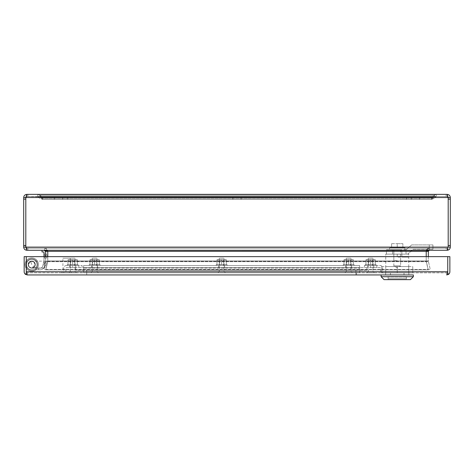 <?xml version="1.0" encoding="UTF-8"?>
<svg xmlns="http://www.w3.org/2000/svg" width="474" height="474" viewBox="0 0 474 474"><rect width="100%" height="100%" fill="white"/><g stroke="black" fill="none" stroke-linecap="round" stroke-linejoin="round"><path stroke-width="0.36" stroke-dasharray="2.37 1.78" d="M237 199.406L232.882 199.406L237 199.406M237 197.297L232.882 197.297L237 197.297M450.3 245.514L448.191 245.514L448.191 247.108L448.191 197.534L448.191 247.108L447.136 248.163L447.136 250.272L429.379 250.272L429.379 248.163L447.136 248.163L448.191 247.108L448.191 199.127L450.3 199.127L450.3 247.108L448.191 247.108L447.136 248.163L26.864 248.163L25.809 247.108L25.809 197.534L25.809 247.108L25.809 197.534L26.864 196.479L26.864 194.37L37.766 194.37L26.864 194.37L26.864 196.479L37.766 196.479L37.766 194.37L447.136 194.37L447.136 196.479L448.191 197.534L448.191 247.108L25.809 247.108L26.864 248.163L447.136 248.163L447.136 250.272L26.864 250.272L26.864 248.163L26.864 250.272L25.809 247.108L25.809 199.127L25.809 245.514L23.7 245.514L23.7 197.534C23.89 195.608 24.944 194.553 26.864 194.37L37.766 194.37L40.006 195.294L37.766 194.37L26.864 194.37L26.864 196.479L25.809 197.534L26.864 194.37L26.864 196.479L447.136 196.479L26.864 196.479L40.006 196.787L40.006 195.294L41.7 196.988L40.006 195.294L37.766 194.37L40.006 195.294L38.513 196.787L37.766 196.479L37.766 194.37L37.766 196.479L436.234 196.479L436.234 194.37L433.994 195.294L432.3 196.988L433.994 195.294L436.234 194.37L447.136 194.37L436.234 194.37L433.994 195.294L436.234 194.37L436.234 196.479L37.766 196.479L40.006 196.787L41.7 198.482L41.7 196.988L42.447 197.297L431.553 197.297L432.3 196.988L431.553 197.297L431.553 199.406L432.3 198.482L432.3 196.988L433.994 195.294L435.488 196.787L436.234 196.479L433.994 196.787L433.994 195.294L431.553 197.297L42.447 197.297L42.447 199.406L41.7 198.482L41.7 196.988L40.006 195.294L42.447 197.297L41.7 196.988L432.3 196.988L41.7 196.988L40.207 198.482L41.7 196.988L42.447 197.297L42.447 199.406L431.553 199.406L406.348 199.406L406.348 197.297L431.553 197.297L42.447 197.297L431.553 197.297L431.553 199.406L432.3 198.482L432.3 196.988L433.793 198.482L432.3 196.988L431.553 197.297L431.553 199.406L42.447 199.406L67.652 199.406L67.652 197.297L42.447 197.297L42.447 199.406L41.7 198.482L432.3 198.482L41.7 198.482L40.006 196.787L40.006 195.294L433.994 195.294L40.006 195.294L38.513 196.787L40.207 198.482L42.447 199.406L67.652 199.406L67.652 197.297L42.447 197.297L42.447 199.406L40.207 198.482L37.766 196.479L37.766 194.37M45.676 256.63L45.676 251.327L44.621 250.272L26.864 250.272L44.621 250.272L44.621 248.163L26.864 248.163L26.864 250.272L26.864 248.163L25.809 247.108L26.864 248.163L27.907 248.163L27.907 250.272L26.864 250.272C24.938 250.082 23.884 249.028 23.7 247.108L23.7 245.514M450.3 199.127L450.3 197.534C450.116 195.614 449.062 194.559 447.136 194.37L447.136 196.479L446.093 196.479L446.093 194.37L446.093 196.479L447.136 196.479L448.191 197.534L447.136 196.479L436.234 196.479L433.994 196.787L432.3 198.482L433.994 196.787L433.994 195.294L435.488 196.787L433.793 198.482L431.553 199.406L67.652 199.406L406.348 199.406L406.348 197.297L431.553 197.297L431.553 199.406L433.793 198.482L436.234 196.479L436.234 194.37L447.136 194.37L448.191 197.534L447.136 196.479L447.136 194.37L447.136 196.479L436.234 196.479L436.234 194.37M426.215 256.63L426.215 251.327C427.27 249.407 428.324 248.352 429.379 248.163L26.864 248.163L27.907 248.163L27.907 250.272L447.136 250.272L447.136 248.163L448.191 247.108L25.809 247.108L448.191 247.108M428.324 256.63L428.354 261.227L426.215 260.984L426.215 251.327C427.27 249.407 428.324 248.352 429.379 248.163L429.379 250.272L428.324 251.327L428.324 260.984L426.215 260.984L426.298 261.701L428.354 261.227L426.298 261.701L426.215 260.984L428.188 269.884L430.244 269.41L428.354 261.227L430.244 269.41L428.188 269.884L426.298 261.701L47.702 261.701L45.812 269.884L47.785 260.984L47.785 251.327C46.73 249.407 45.676 248.352 44.621 248.163L44.621 250.272L47.785 251.327L47.702 261.701L45.646 261.227L47.702 261.701L45.812 269.884L43.756 269.41L45.646 261.227L43.756 269.41L45.812 269.884L428.188 269.884L428.188 269.41L428.188 269.884L45.812 269.884L47.702 261.227L426.298 261.227L47.702 261.227L47.702 261.701L47.785 260.984L45.812 269.41L428.188 269.41L426.215 260.984L428.188 269.41L45.812 269.41L47.785 260.984L47.785 251.327C46.73 249.407 45.676 248.352 44.621 248.163L447.136 248.163L446.093 248.163L446.093 250.272L429.379 250.272L429.379 248.163L446.093 248.163L446.093 250.272L447.136 250.272C449.056 250.088 450.11 249.034 450.3 247.108M429.379 250.272L429.379 248.163C427.459 248.346 426.404 249.407 426.215 251.327L426.215 260.984L47.785 260.984L426.215 260.984L47.785 260.984L426.215 260.984L428.188 269.884L426.298 261.701L47.702 261.701L47.785 260.984L45.646 261.227L47.785 260.984L47.785 256.63M447.794 248.868L447.663 249.348M447.533 249.739L447.136 250.272L447.136 248.163L429.379 248.163C427.459 248.352 426.404 249.407 426.215 251.327L427.009 250.924M427.797 250.58L428.591 250.355M62.627 197.297L54.392 197.297L62.627 197.297L54.392 197.297L62.627 197.297L54.392 197.297L62.627 197.297L62.627 199.406L54.392 199.406L62.627 199.406L54.392 199.406L62.627 199.406L54.392 199.406L62.627 199.406L62.627 197.297L62.627 199.406M54.392 197.297L54.392 199.406M23.7 199.127L25.809 199.127L25.809 197.534L23.7 197.534M26.864 196.479L25.809 197.534L26.864 196.479L27.907 196.479L26.864 196.479M450.3 197.534L25.809 197.534L25.809 199.127M25.809 245.514L25.809 247.108L23.7 247.108M27.907 194.37L27.907 196.479L37.766 196.479L27.907 196.479L27.907 194.37M44.621 248.163L27.907 248.163L44.621 248.163C46.541 248.346 47.596 249.407 47.785 251.327C47.596 249.407 46.541 248.352 44.621 248.163L44.621 250.272L44.621 248.163M45.676 251.327L428.324 251.327M47.785 260.984L47.785 251.327L426.215 251.327L47.785 251.327L47.785 260.984M42.447 199.406L67.652 199.406L67.652 197.297L67.652 199.406L42.447 199.406M411.373 197.297L419.609 197.297L411.373 197.297L419.609 197.297L411.373 197.297L419.609 197.297L411.373 197.297L411.373 199.406L419.609 199.406L411.373 199.406L419.609 199.406L411.373 199.406L419.609 199.406L411.373 199.406L411.373 197.297L411.373 199.406M419.609 197.297L419.609 199.406M448.191 199.127L448.191 245.514M446.093 196.479L436.234 196.479L446.093 196.479M426.215 260.984L426.215 251.327L426.215 260.984M431.553 199.406L406.348 199.406L406.348 197.297L406.348 199.406L431.553 199.406M366.882 267.62L75.722 267.62L366.882 267.62L366.882 270.257L75.722 270.257L75.722 267.62L75.722 270.257L366.882 270.257L366.882 267.62M355.897 270.257L86.706 270.257L355.897 270.257L355.897 274.944L86.706 274.944L86.706 270.257L86.706 274.944L355.897 274.944L355.897 270.257M351.637 265.511L351.637 267.62L345.688 267.62L351.637 267.62L351.637 265.511L345.688 265.511L345.688 267.62L345.688 265.511L351.637 265.511L351.637 267.62L345.688 267.62L351.637 267.62L351.637 265.511L345.688 265.511L345.688 267.62L345.688 265.511L351.637 265.511M97.608 265.511L97.608 267.62L91.66 267.62L97.608 267.62L97.608 265.511L91.66 265.511L91.66 267.62L91.66 265.511L97.608 265.511L97.608 267.62L91.66 267.62L97.608 267.62L97.608 265.511L91.66 265.511L91.66 267.62L91.66 265.511L97.608 265.511M224.623 265.511L224.623 267.62L218.674 267.62L224.623 267.62L224.623 265.511L218.674 265.511L218.674 267.62L218.674 265.511L224.623 265.511L224.623 267.62L218.674 267.62L224.623 267.62L224.623 265.511L218.674 265.511L218.674 267.62L218.674 265.511L224.623 265.511M83.649 267.62L359.648 267.62L83.649 267.62L83.649 265.511L359.648 265.511L359.648 267.62L83.649 267.62L83.649 272.834L83.649 265.511L83.649 267.62L359.648 267.62L359.648 265.511L83.649 265.511L359.648 265.511L83.649 265.511L83.649 267.62M359.648 268.088L359.648 272.834L359.648 265.511L359.648 272.834L83.649 272.834L83.649 268.088L83.649 272.834L359.648 272.834L83.649 272.834L359.648 272.834L359.648 268.088L83.649 268.088L359.648 268.088M75.87 267.62L69.684 267.62L75.87 267.62L69.684 267.62L75.87 267.62L75.87 265.511L69.684 265.511L78.844 265.511L78.844 267.62L78.844 265.511L69.684 265.511L78.844 265.511L75.87 265.511L75.87 267.62M66.396 267.62L82.132 267.62L66.396 267.62A0.468 0.468 0 0 0 65.927 268.088L65.927 272.834L63.818 272.834L63.818 268.088A2.577 2.577 0 0 1 66.396 265.511L82.132 265.511L82.132 267.62L82.132 265.511L66.396 265.511A2.577 2.577 0 0 0 63.818 268.088L63.818 272.834L65.927 272.834L65.927 268.088A0.468 0.468 0 0 1 66.396 267.62M370.632 267.62L376.818 267.62L370.632 267.62L376.818 267.62L370.632 267.62L370.632 265.511L376.818 265.511L367.658 265.511L367.658 267.62L367.658 265.511L376.818 265.511L365.247 265.511L376.024 265.511L365.247 265.511L376.024 265.511L368.725 265.511L370.632 265.511L370.632 267.62M380.107 267.62L364.37 267.62L380.107 267.62A0.468 0.468 0 0 1 380.575 268.088L380.575 272.834L382.684 272.834L382.684 268.088A2.577 2.577 0 0 0 380.107 265.511L364.37 265.511L364.37 267.62L364.37 265.511L380.107 265.511A2.577 2.577 0 0 1 382.684 268.088L382.684 272.834L380.575 272.834L380.575 268.088A0.468 0.468 0 0 0 380.107 267.62M44.36 264.474L44.651 263.218A1.671 1.671 0 0 1 43.869 261.405L42.861 265.766L43.869 261.405A1.671 1.671 0 0 0 44.651 263.218L44.36 264.474A1.671 1.671 0 0 0 42.861 265.766A1.671 1.671 0 0 1 44.36 264.474L44.651 263.218L44.36 264.474M45.178 256.689L45.178 255.397A1.671 1.671 0 0 1 44.005 253.803L44.005 258.283L44.005 253.803A1.671 1.671 0 0 0 45.178 255.397L45.178 256.689A1.671 1.671 0 0 0 44.005 258.283A1.671 1.671 0 0 1 45.178 256.689L45.178 255.397A1.671 1.671 0 0 1 44.005 253.803A1.671 1.671 0 0 0 45.178 255.397L45.178 256.689A1.671 1.671 0 0 0 44.005 258.283A1.671 1.671 0 0 1 45.178 256.689L45.178 255.397L45.178 256.689M31.758 269.813A5.214 5.214 0 0 1 26.544 264.599A5.214 5.214 0 0 1 31.758 259.385A5.214 5.214 0 0 0 26.544 264.599A5.214 5.214 0 0 0 31.758 269.813L40.142 269.813A4.396 4.396 0 0 0 44.426 266.412L45.611 261.275L44.426 266.412A4.396 4.396 0 0 1 40.142 269.813L31.758 269.813A5.214 5.214 0 0 1 26.544 264.599A5.214 5.214 0 0 1 31.758 259.385A5.214 5.214 0 0 0 26.544 264.599A5.214 5.214 0 0 0 31.758 269.813L40.142 269.813A4.396 4.396 0 0 0 44.426 266.412A4.396 4.396 0 0 1 40.142 269.813L31.758 269.813L38.613 269.813L38.613 268.148L31.758 268.148A3.543 3.543 0 0 1 28.215 264.599A3.543 3.543 0 0 1 34.963 263.088A3.543 3.543 0 0 1 34.495 266.85A3.543 3.543 0 0 0 31.758 261.056A3.543 3.543 0 0 1 34.495 266.85L35.787 267.911A5.214 5.214 0 0 0 31.758 259.385A5.214 5.214 0 0 0 26.544 264.599A5.214 5.214 0 0 0 31.758 269.813A5.214 5.214 0 0 1 26.544 264.599A5.214 5.214 0 0 1 36.474 262.371A5.214 5.214 0 0 1 35.787 267.911A5.214 5.214 0 0 0 31.758 259.385A5.214 5.214 0 0 0 26.544 264.599A5.214 5.214 0 0 0 31.758 269.813A5.214 5.214 0 0 1 26.544 264.599A5.214 5.214 0 0 1 36.474 262.371A5.214 5.214 0 0 1 35.787 267.911A5.214 5.214 0 0 0 31.758 259.385A5.214 5.214 0 0 1 35.787 267.911L34.495 266.85L35.787 267.911A5.214 5.214 0 0 0 31.758 259.385A5.214 5.214 0 0 1 35.787 267.911L34.495 266.85A3.543 3.543 0 0 0 31.758 261.056A3.543 3.543 0 0 1 34.495 266.85L35.787 267.911L34.495 266.85A3.543 3.543 0 0 0 31.758 261.056A3.543 3.543 0 0 0 28.215 264.599A3.543 3.543 0 0 0 31.758 268.148A3.543 3.543 0 0 1 28.215 264.599A3.543 3.543 0 0 1 34.963 263.088A3.543 3.543 0 0 1 34.495 266.85A3.543 3.543 0 0 0 31.758 261.056A3.543 3.543 0 0 0 28.215 264.599A3.543 3.543 0 0 0 31.758 268.148L38.613 268.148L38.613 269.813L31.758 269.813M45.676 258.04L44.005 258.04L44.005 254.052L44.005 258.04L44.005 254.052L44.005 258.04L45.676 258.04L45.676 254.052L44.005 254.052L45.676 254.052L45.676 258.04M45.676 253.732L45.676 258.36A1.671 1.671 0 0 0 46.849 256.766L46.849 255.326L46.849 256.766A1.671 1.671 0 0 1 45.676 258.36L45.676 253.732A1.671 1.671 0 0 1 46.849 255.326A1.671 1.671 0 0 0 45.676 253.732L45.676 258.36A1.671 1.671 0 0 0 46.849 256.766A1.671 1.671 0 0 1 45.676 258.36L45.676 253.732A1.671 1.671 0 0 1 46.849 255.326A1.671 1.671 0 0 0 45.676 253.732L45.676 258.36L45.676 253.732M45.51 261.701L44.467 266.216A1.671 1.671 0 0 0 45.972 264.925L46.292 263.52L45.972 264.925A1.671 1.671 0 0 1 44.467 266.216L45.51 261.701A1.671 1.671 0 0 1 46.292 263.52A1.671 1.671 0 0 0 45.51 261.701L44.467 266.216L45.51 261.701M45.676 252.559L45.676 260.712A2.518 2.518 0 0 1 45.611 261.275A2.518 2.518 0 0 0 45.676 260.712L45.676 252.559A2.287 2.287 0 0 0 43.389 250.272L42.014 250.272L43.389 250.272L42.014 250.272L42.014 251.943L43.389 251.943L42.014 251.943L42.014 250.272L43.389 250.272A2.287 2.287 0 0 1 45.676 252.559L45.676 260.712A2.518 2.518 0 0 1 45.611 261.275A2.518 2.518 0 0 0 45.676 260.712L45.676 252.559A2.287 2.287 0 0 0 43.389 250.272M44.005 256.63L44.005 260.712A0.847 0.847 0 0 1 43.981 260.901L42.796 266.033A2.725 2.725 0 0 1 40.142 268.148L31.758 268.148A3.543 3.543 0 0 1 28.215 264.599A3.543 3.543 0 0 1 31.758 261.056A3.543 3.543 0 0 0 28.215 264.599A3.543 3.543 0 0 0 31.758 268.148A3.543 3.543 0 0 1 28.215 264.599A3.543 3.543 0 0 1 31.758 261.056A3.543 3.543 0 0 0 28.215 264.599A3.543 3.543 0 0 0 31.758 268.148L40.142 268.148A2.725 2.725 0 0 0 42.796 266.033A2.725 2.725 0 0 1 40.142 268.148L31.758 268.148L40.142 268.148A2.725 2.725 0 0 0 42.796 266.033L43.981 260.901A0.847 0.847 0 0 0 44.005 260.712A0.847 0.847 0 0 1 43.981 260.901L42.796 266.033L43.981 260.901A0.847 0.847 0 0 0 44.005 260.712L44.005 252.559A0.616 0.616 0 0 0 43.389 251.943L42.014 251.943L42.014 250.272M44.005 252.559L44.005 260.712L44.005 252.559A0.616 0.616 0 0 0 43.389 251.943M38.613 269.813L38.613 268.148L38.613 269.813M343.994 264.599L354.048 264.599L343.994 264.599L343.994 259.959L353.331 259.764L343.994 259.764L353.331 259.764L353.331 264.599L353.331 259.959L350.997 259.764L343.994 259.764L348.663 259.959L343.994 259.764L343.994 264.599L348.663 264.599L348.663 259.959L348.663 264.599L343.271 264.599L354.048 264.599L343.994 264.599L343.994 259.959L343.994 264.599M348.663 265.511L343.271 265.511L348.663 265.511M67.989 264.599L78.05 264.599L67.989 264.599L67.989 259.959L77.327 259.764L67.989 259.764L77.327 259.764L77.327 264.599L77.327 259.959L74.993 259.764L67.989 259.764L72.658 259.959L67.989 259.764L67.989 264.599L72.658 264.599L72.658 259.959L72.658 264.599L67.267 264.599L78.05 264.599L67.989 264.599L67.989 259.959L67.989 264.599M72.658 265.511L67.267 265.511L78.05 265.511L67.267 265.511L78.05 265.511L70.75 265.511L72.658 265.511L72.658 267.62L72.658 265.511M72.658 259.764L70.75 259.764L72.658 259.764M77.327 264.599L77.327 259.764L77.327 264.599M72.658 264.599L72.658 259.959L72.658 264.599M74.993 259.764L77.327 259.959L74.993 259.764M348.663 259.764L346.755 259.764L348.663 259.764M353.331 264.599L353.331 259.764L353.331 264.599M348.663 264.599L348.663 259.959L348.663 264.599M350.997 259.764L353.331 259.959L350.997 259.764M365.964 264.599L376.024 264.599L365.964 264.599L365.964 259.959L375.301 259.764L365.964 259.764L375.301 259.764L375.301 264.599L375.301 259.959L372.967 259.764L365.964 259.764L370.632 259.959L365.964 259.764L365.964 264.599L370.632 264.599L370.632 259.959L370.632 264.599L365.247 264.599L376.024 264.599L365.964 264.599L365.964 259.959L365.964 264.599M370.632 259.764L368.725 259.764L370.632 259.764M375.301 264.599L375.301 259.764L375.301 264.599M370.632 264.599L370.632 259.959L370.632 264.599M372.967 259.764L375.301 259.959L372.967 259.764M216.979 264.599L227.04 264.599L216.979 264.599L216.979 259.959L226.317 259.764L216.979 259.764L226.317 259.764L226.317 264.599L226.317 259.959L223.983 259.764L216.979 259.764L221.648 259.959L216.979 259.764L216.979 264.599L221.648 264.599L221.648 259.959L221.648 264.599L216.257 264.599L227.04 264.599L216.979 264.599L216.979 259.959L216.979 264.599M221.648 265.511L227.04 265.511L221.648 265.511M89.965 264.599L100.026 264.599L89.965 264.599L89.965 259.959L99.303 259.764L89.965 259.764L99.303 259.764L99.303 264.599L99.303 259.959L96.969 259.764L89.965 259.764L94.634 259.959L89.965 259.764L89.965 264.599L94.634 264.599L94.634 259.959L94.634 264.599L89.242 264.599L100.026 264.599L89.965 264.599L89.965 259.959L89.965 264.599M94.634 265.511L89.242 265.511L94.634 265.511M94.634 259.764L92.726 259.764L94.634 259.764M99.303 264.599L99.303 259.764L99.303 264.599M94.634 264.599L94.634 259.959L94.634 264.599M96.969 259.764L99.303 259.959L96.969 259.764M221.648 259.764L219.74 259.764L221.648 259.764M226.317 264.599L226.317 259.764L226.317 264.599M221.648 264.599L221.648 259.959L221.648 264.599M223.983 259.764L226.317 259.959L223.983 259.764M35.2 264.599L33.535 261.66L35.2 264.599L31.758 268.041L29.323 267.034C32.345 268.794 34.306 267.982 35.2 264.599L33.535 261.66L30.537 261.381L28.316 264.599L29.323 267.034L28.316 264.599C28.926 261.612 30.668 260.629 33.535 261.66L35.2 264.599L31.758 268.041L29.323 267.034C32.345 268.794 34.306 267.982 35.2 264.599M44.941 261.66L44.941 268.041L31.539 268.041C35.485 267.727 35.983 262.549 33.293 261.66L30.336 261.156C30.14 261.452 26.372 262.963 29.133 267.034L31.539 268.041C35.485 267.727 35.983 262.549 33.293 261.66L30.336 261.156L44.941 261.156L44.941 268.041L31.539 268.041L29.133 267.034C26.372 262.963 30.14 261.452 30.336 261.156M33.535 261.66L30.537 261.381L28.316 264.599L29.323 267.034L28.316 264.599L30.537 261.381L33.535 261.66L30.537 261.381L28.316 264.599C28.926 261.612 30.668 260.629 33.535 261.66L30.537 261.381L28.316 264.599L30.537 261.381L33.535 261.66M351.062 271.916L346.257 271.916L346.257 258.182L351.062 258.182L346.257 258.182L351.062 258.182L346.257 258.182L346.257 271.916L351.062 271.916L351.062 258.182L351.062 271.916L346.257 271.916L351.062 271.916M351.969 272.834L345.35 272.834L345.35 271.916L351.969 271.916L345.35 271.916L351.969 271.916L345.35 271.916L345.35 272.834L351.969 272.834L351.969 271.916L351.969 272.834L345.35 272.834L351.969 272.834M373.038 271.916L368.233 271.916L368.233 258.182L373.038 258.182L368.233 258.182L373.038 258.182L368.233 258.182L368.233 271.916L373.038 271.916L373.038 258.182L373.038 271.916L368.233 271.916L373.038 271.916M373.945 272.834L367.326 272.834L367.326 271.916L373.945 271.916L367.326 271.916L373.945 271.916L367.326 271.916L367.326 272.834L373.945 272.834L373.945 271.916L373.945 272.834L367.326 272.834L373.945 272.834M224.048 271.916L219.243 271.916L219.243 258.182L224.048 258.182L219.243 258.182L224.048 258.182L219.243 258.182L219.243 271.916L224.048 271.916L224.048 258.182L224.048 271.916L219.243 271.916L224.048 271.916M224.96 272.834L218.336 272.834L218.336 271.916L224.96 271.916L218.336 271.916L224.96 271.916L218.336 271.916L218.336 272.834L224.96 272.834L224.96 271.916L224.96 272.834L218.336 272.834L224.96 272.834M75.064 271.916L70.259 271.916L70.259 258.182L75.064 258.182L70.259 258.182L75.064 258.182L70.259 258.182L70.259 271.916L75.064 271.916L75.064 258.182L75.064 271.916L70.259 271.916L75.064 271.916M75.97 272.834L69.346 272.834L69.346 271.916L75.97 271.916L69.346 271.916L75.97 271.916L69.346 271.916L69.346 272.834L75.97 272.834L75.97 271.916L75.97 272.834L69.346 272.834L75.97 272.834M97.034 271.916L92.229 271.916L92.229 258.182L97.034 258.182L92.229 258.182L97.034 258.182L92.229 258.182L92.229 271.916L97.034 271.916L97.034 258.182L97.034 271.916L92.229 271.916L97.034 271.916M97.946 272.834L91.322 272.834L91.322 271.916L97.946 271.916L91.322 271.916L97.946 271.916L91.322 271.916L91.322 272.834L97.946 272.834L97.946 271.916L97.946 272.834L91.322 272.834L97.946 272.834M413.352 274.944L381.126 274.944L413.352 274.944M356.572 274.944L86.706 274.944L86.706 272.834L86.706 274.944L356.572 274.944L356.572 272.834L86.706 272.834L356.572 272.834L356.572 274.944M404.008 274.944L390.469 274.944L408.825 274.944L404.008 274.944L404.008 272.834L385.652 272.834L385.652 274.944L390.469 274.944L385.652 274.944L385.652 272.834L408.825 272.834L404.008 272.834L404.008 274.944L404.008 272.894L408.825 272.894L385.652 272.894L404.008 272.894L404.008 274.944L408.825 274.944L408.825 272.834L408.825 274.944L408.825 272.894L408.825 274.944L390.469 274.944L390.469 272.834L390.469 274.944L390.469 272.894L390.469 274.944L404.008 274.944M27.332 274.944L26.283 274.351L26.277 256.63L24.168 256.63L24.168 271.78A3.164 3.164 0 0 0 25.495 274.351L27.32 274.944L27.326 272.834L26.277 271.78L26.283 256.63L447.746 256.63L447.746 274.351L446.704 274.944L446.698 272.834L27.332 272.834L446.698 272.834L447.746 271.78L447.746 256.63L447.752 271.78L446.698 272.834L446.698 274.944L446.698 272.834A1.055 1.055 0 0 0 446.704 272.834L446.704 274.944L446.698 272.834A1.055 1.055 0 0 0 446.704 272.834L446.704 274.944L448.534 274.351A3.164 3.164 0 0 0 449.862 271.78L449.862 256.63L447.752 256.63L447.746 271.78L26.283 271.78L26.283 256.63L26.283 271.78L27.326 272.834L27.326 274.944L27.332 272.834L27.332 274.944L27.332 272.834L26.283 271.78L27.332 272.834A1.055 1.055 0 0 1 27.326 272.834A1.055 1.055 0 0 0 27.332 272.834L27.332 274.944M25.495 274.351L26.277 273.261C27.113 273.261 27.462 273.824 27.32 274.944C27.462 273.824 27.113 273.261 26.277 273.261L26.277 271.78L447.746 271.78L26.283 271.78L26.283 273.261C27.119 273.261 27.468 273.824 27.326 274.944C27.468 273.824 27.119 273.261 26.283 273.261L26.283 271.78M447.746 271.78L447.746 273.261C446.911 273.261 446.561 273.824 446.704 274.944C446.567 273.824 446.917 273.261 447.752 273.261L447.746 274.351L447.746 273.261C446.911 273.261 446.561 273.824 446.704 274.944C446.567 273.824 446.917 273.261 447.752 273.261L447.746 271.78L447.752 273.261L448.534 274.351M447.746 256.63L26.283 256.63L447.746 256.63M25.928 264.599A5.83 5.83 0 0 1 31.758 258.768A5.83 5.83 0 0 1 37.588 264.599A5.83 5.83 0 0 0 31.758 258.768A5.83 5.83 0 0 0 25.928 264.599A5.83 5.83 0 0 1 31.758 258.768A5.83 5.83 0 0 1 37.588 264.599A5.83 5.83 0 0 0 31.758 258.768A5.83 5.83 0 0 0 25.928 264.599A5.83 5.83 0 0 0 31.758 270.429A5.83 5.83 0 0 0 37.588 264.599A5.83 5.83 0 0 1 31.758 270.429A5.83 5.83 0 0 1 25.928 264.599A5.83 5.83 0 0 0 31.758 270.429A5.83 5.83 0 0 0 37.588 264.599A5.83 5.83 0 0 1 31.758 270.429A5.83 5.83 0 0 1 25.928 264.599A5.83 5.83 0 0 0 31.758 270.429A5.83 5.83 0 0 0 37.588 264.599A5.83 5.83 0 0 1 31.758 270.429A5.83 5.83 0 0 1 25.928 264.599A5.83 5.83 0 0 1 31.758 258.768A5.83 5.83 0 0 1 37.588 264.599A5.83 5.83 0 0 0 31.758 258.768A5.83 5.83 0 0 0 25.928 264.599A5.83 5.83 0 0 1 31.758 258.768A5.83 5.83 0 0 1 37.588 264.599A5.83 5.83 0 0 0 31.758 258.768A5.83 5.83 0 0 0 25.928 264.599A5.83 5.83 0 0 1 31.758 258.768A5.83 5.83 0 0 1 37.588 264.599A5.83 5.83 0 0 0 31.758 258.768A5.83 5.83 0 0 0 25.928 264.599A5.83 5.83 0 0 0 31.758 270.429A5.83 5.83 0 0 0 37.588 264.599A5.83 5.83 0 0 1 26.283 266.601A5.83 5.83 0 0 1 25.928 264.599A5.83 5.83 0 0 0 31.758 270.429A5.83 5.83 0 0 0 37.588 264.599A5.83 5.83 0 0 1 31.758 270.429A5.83 5.83 0 0 1 25.928 264.599A5.83 5.83 0 0 0 31.758 270.429A5.83 5.83 0 0 0 37.588 264.599A5.83 5.83 0 0 1 31.758 270.429A5.83 5.83 0 0 1 26.277 262.608A5.83 5.83 0 0 1 37.588 264.599A5.83 5.83 0 0 0 31.758 258.768A5.83 5.83 0 0 0 25.928 264.599M26.277 260.807A6.666 6.666 0 0 0 25.092 264.599A6.666 6.666 0 0 1 31.758 257.933A6.666 6.666 0 0 1 38.424 264.599A6.666 6.666 0 0 0 31.758 257.933A6.666 6.666 0 0 0 25.092 264.599A6.666 6.666 0 0 1 31.758 257.933A6.666 6.666 0 0 1 38.424 264.599A6.666 6.666 0 0 0 31.758 257.933A6.666 6.666 0 0 0 25.092 264.599A6.666 6.666 0 0 0 31.758 271.264A6.666 6.666 0 0 0 38.424 264.599A6.666 6.666 0 0 1 31.758 271.264A6.666 6.666 0 0 1 25.092 264.599A6.666 6.666 0 0 0 31.758 271.264A6.666 6.666 0 0 0 38.424 264.599A6.666 6.666 0 0 1 31.758 271.264A6.666 6.666 0 0 1 25.092 264.599A6.666 6.666 0 0 1 31.758 257.933A6.666 6.666 0 0 1 38.424 264.599A6.666 6.666 0 0 0 26.283 260.801M28.239 264.599A3.514 3.514 0 0 1 31.758 261.085A3.514 3.514 0 0 1 35.272 264.599A3.514 3.514 0 0 0 31.758 261.085A3.514 3.514 0 0 0 28.239 264.599A3.514 3.514 0 0 0 31.758 268.118A3.514 3.514 0 0 0 35.272 264.599A3.514 3.514 0 0 1 31.758 268.118A3.514 3.514 0 0 1 28.239 264.599A3.514 3.514 0 0 1 31.758 261.085A3.514 3.514 0 0 1 35.272 264.599A3.514 3.514 0 0 0 31.758 261.085A3.514 3.514 0 0 0 28.239 264.599A3.514 3.514 0 0 0 31.758 268.118A3.514 3.514 0 0 0 35.272 264.599A3.514 3.514 0 0 1 31.758 268.118A3.514 3.514 0 0 1 28.239 264.599M38.424 264.599A6.666 6.666 0 0 0 31.758 257.933A6.666 6.666 0 0 0 25.092 264.599A6.666 6.666 0 0 1 31.758 257.933A6.666 6.666 0 0 1 38.424 264.599A6.666 6.666 0 0 1 31.758 271.264A6.666 6.666 0 0 1 25.092 264.599A6.666 6.666 0 0 0 33.749 270.962A6.666 6.666 0 0 0 38.424 264.599A6.666 6.666 0 0 1 31.758 271.264A6.666 6.666 0 0 1 25.092 264.599A6.666 6.666 0 0 0 31.758 271.264A6.666 6.666 0 0 0 38.424 264.599A6.666 6.666 0 0 1 31.758 271.264A6.666 6.666 0 0 1 25.092 264.599A6.666 6.666 0 0 0 31.758 271.264A6.666 6.666 0 0 0 38.424 264.599A6.666 6.666 0 0 1 31.758 271.264A6.666 6.666 0 0 1 25.092 264.599A6.666 6.666 0 0 0 31.758 271.264A6.666 6.666 0 0 0 38.424 264.599A6.666 6.666 0 0 1 31.758 271.264A6.666 6.666 0 0 1 25.092 264.599A6.666 6.666 0 0 0 33.749 270.962A6.666 6.666 0 0 0 38.424 264.599A6.666 6.666 0 0 1 31.758 271.264A6.666 6.666 0 0 1 25.092 264.599A6.666 6.666 0 0 0 31.758 271.264A6.666 6.666 0 0 0 38.424 264.599M62.9 271.916L70.229 271.916L62.9 271.916L62.9 258.182L70.229 258.182L62.9 258.182M70.229 271.916L70.229 258.182M61.987 272.834L71.141 272.834L61.987 272.834L61.987 271.916L71.141 271.916L61.987 271.916M71.141 272.834L71.141 271.916M408.736 254.141L401.851 254.141L401.851 249.745L392.626 249.745L401.851 249.745L401.851 254.141L392.626 254.141L392.626 251.208L401.851 251.208L392.626 251.208L392.626 254.141L401.851 254.141L401.851 251.208L401.851 257.068L397.242 257.068L397.242 254.141L392.626 254.141L401.851 254.141L401.851 257.068L408.736 257.068L408.736 272.894L408.736 266.595L385.741 266.595L385.741 272.894L408.736 272.894L385.741 272.894L408.736 272.894L385.741 272.894L385.741 254.141L397.242 254.141L397.242 257.068L408.736 257.068L408.736 254.141L385.741 254.141M393.841 251.208L393.841 265.861L400.637 265.861L397.242 267.905L393.841 265.861L400.637 265.861L400.637 251.208L393.841 251.208L400.637 251.208M413.352 276.703L381.126 276.703M410.425 279.63L384.053 279.63M406.396 279.63L388.082 279.63L406.396 279.63L406.396 278.753L388.082 278.753L406.396 278.753L406.39 276.994M388.082 279.63L388.082 278.753L406.348 278.753L406.348 276.994L406.39 278.753L388.088 278.753L388.088 276.994M385.652 272.894L385.652 274.944L385.652 272.894M385.652 274.944L390.469 274.944L385.652 274.944M406.348 276.994L388.129 276.994L406.348 276.994M386.411 249.745L393.858 249.745L386.411 249.745L386.411 254.141L393.858 254.141L386.411 254.141M411.681 244.91L432.928 244.91L411.681 244.91L406.034 249.745L411.681 244.91M429.26 249.306L432.928 249.306L432.928 244.91L432.928 249.306L413.304 249.306L407.652 254.141L406.034 254.141L406.034 249.745L393.858 249.745L393.858 254.141L407.652 254.141L413.304 249.306L429.26 249.306L429.26 244.91L429.26 249.306M406.034 254.141L406.034 249.745L393.858 249.745L393.858 254.141L406.034 254.141M392.626 254.141L392.626 249.745L392.626 254.141M397.242 249.745L389.545 249.745L397.242 249.745M397.242 260.73L393.841 260.73L397.242 260.73M397.242 247.695L389.545 247.695L404.932 247.695L391.601 247.695L397.242 247.695L397.242 243.677L402.876 243.677L402.876 247.695L402.876 243.677L397.242 243.677L397.242 247.695M391.601 243.677L397.242 243.677L391.601 243.677L391.601 247.695L391.601 243.677M385.741 266.595L408.736 266.595M412.765 272.894L381.712 272.894L412.765 272.894L412.765 266.595L397.242 266.595L412.765 266.595L412.765 272.894M381.712 266.595L397.242 266.595L381.712 266.595L381.712 272.894L381.712 266.595M397.242 272.894L397.242 266.595L397.242 272.894M433.994 196.787L40.006 196.787L433.994 196.787M25.809 197.534L448.191 197.534L25.809 197.534M373.844 265.511L373.844 267.62L373.844 265.511M29.323 267.034L28.316 264.599L29.323 267.034M432.928 244.91L432.928 249.306M232.882 197.297L232.882 199.406L232.882 197.297M241.118 197.297L241.118 199.406L241.118 197.297M69.684 265.511L69.684 267.62L69.684 265.511M376.818 265.511L376.818 267.62L376.818 265.511M343.271 264.599L343.271 265.511L343.271 264.599M350.57 259.764L350.57 265.511L350.57 259.764M354.048 264.599L354.048 265.511L354.048 264.599M346.755 259.764L346.755 265.511L346.755 259.764M67.267 264.599L67.267 265.511L67.267 264.599M74.566 259.764L74.566 265.511L74.566 259.764M78.05 264.599L78.05 265.511L78.05 264.599M70.75 259.764L70.75 265.511L70.75 259.764M365.247 264.599L365.247 265.511L365.247 264.599M372.54 259.764L372.54 265.511L372.54 259.764M376.024 264.599L376.024 265.511L376.024 264.599M368.725 259.764L368.725 265.511L368.725 259.764M216.257 264.599L216.257 265.511L216.257 264.599M223.556 259.764L223.556 265.511L223.556 259.764M227.04 264.599L227.04 265.511L227.04 264.599M219.74 259.764L219.74 265.511L219.74 259.764M89.242 264.599L89.242 265.511L89.242 264.599M96.542 259.764L96.542 265.511L96.542 259.764M100.026 264.599L100.026 265.511L100.026 264.599M92.726 259.764L92.726 265.511L92.726 259.764M31.722 264.498L30.537 261.156L31.722 264.498M393.841 249.745L393.841 260.73M389.545 249.745L389.545 247.695M400.637 249.745L400.637 260.73M404.932 249.745L404.932 247.695"/><path stroke-width="0.71" d="M436.234 194.37L447.136 194.37C449.056 194.553 450.11 195.608 450.3 197.534L450.3 247.108L448.191 247.108L448.191 197.534L447.136 194.37L26.864 194.37L25.809 197.534L25.809 247.108L26.864 250.272L447.136 250.272L447.936 248.281M428.591 250.355L44.621 250.272L45.676 251.327L45.676 256.63M428.324 256.63L428.324 251.327L429.379 250.272L426.215 251.327L426.215 256.63M47.785 256.63L47.785 251.327L44.621 250.272L26.864 250.272C24.944 250.088 23.89 249.034 23.7 247.108L448.191 247.108M447.924 248.34L447.794 248.868M447.663 249.348L447.533 249.739M23.7 247.108L23.7 197.534L25.809 197.534L25.898 197.107M37.766 194.37L26.864 194.37C24.938 194.559 23.884 195.614 23.7 197.534M448.102 197.107L448.191 197.534L450.3 197.534M427.009 250.924L427.797 250.58M25.809 199.127L23.7 199.127M23.7 245.514L25.809 245.514M428.324 251.327L45.676 251.327M450.3 247.108C450.116 249.028 449.062 250.082 447.136 250.272L429.379 250.272M450.3 199.127L448.191 199.127M448.191 245.514L450.3 245.514M413.352 274.944L27.326 274.944L25.495 274.351L26.277 273.261L26.277 271.78L26.283 274.351L27.32 274.944L381.126 274.944L381.126 276.703L413.352 276.703L413.352 274.944L381.126 274.944M45.676 252.559A2.287 2.287 0 0 0 43.389 250.272M42.014 250.272L42.014 251.943L43.389 251.943A0.616 0.616 0 0 1 44.005 252.559L44.005 256.63M43.389 251.943A0.616 0.616 0 0 1 44.005 252.559M25.495 274.351A3.164 3.164 0 0 1 24.168 271.78L24.168 256.63L26.277 256.63L26.283 271.863M446.698 274.944L447.746 274.351L447.752 256.63L449.862 256.63L449.862 271.78A3.164 3.164 0 0 1 448.534 274.351L446.698 274.944M448.534 274.351L447.752 273.261L447.752 271.78L26.283 271.78L26.283 256.63L447.746 256.63L447.746 271.863M413.352 276.703L410.425 279.63L384.053 279.63L381.126 276.703M448.191 197.534L25.809 197.534"/></g></svg>
